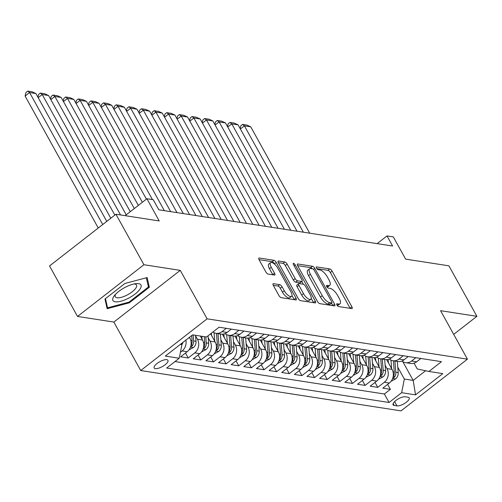 <?xml version="1.0" encoding="UTF-8"?>
<svg xmlns="http://www.w3.org/2000/svg" width="502" height="502" viewBox="0 0 502 502"><rect width="100%" height="100%" fill="white"/><g stroke="black" fill="none" stroke-linecap="round" stroke-linejoin="round"><path stroke-width="0.75" d="M336.93 305.021A1.694 0.653 52.1 0 0 338.568 306.546L351.745 308.586A2.416 0.929 52.1 0 0 352.134 308.51A2.416 0.929 52.1 0 0 351.889 306.797L332.111 271.118A2.416 0.929 52.1 0 0 329.77 268.94L316.593 266.901A1.694 0.653 52.1 0 0 316.323 266.951A1.694 0.653 52.1 0 0 316.492 268.15A1.694 0.653 52.1 0 0 318.13 269.674L319.837 269.938A7.737 2.974 52.1 0 1 327.323 276.897L328.967 279.871A7.737 2.974 52.1 0 1 329.758 285.362A7.737 2.974 52.1 0 1 328.515 285.6L326.808 285.337A1.694 0.653 52.1 0 0 326.538 285.387A1.694 0.653 52.1 0 0 326.714 286.586A1.694 0.653 52.1 0 0 328.346 288.11L330.052 288.374A7.737 2.974 52.1 0 1 337.539 295.333L339.189 298.307A7.737 2.974 52.1 0 1 339.973 303.798A7.737 2.974 52.1 0 1 338.737 304.036L337.03 303.773A1.694 0.653 52.1 0 0 336.76 303.823A1.694 0.653 52.1 0 0 336.93 305.021M155.319 368.612A7.881 2.748 151 0 0 163.809 365.694A7.881 2.748 151 0 0 167.957 360.317A7.881 2.748 151 0 0 166.802 359.67A7.881 2.748 151 0 0 158.312 362.588A7.881 2.748 151 0 0 154.164 367.966A7.881 2.748 151 0 0 155.319 368.612M273.483 283.686A2.416 0.929 52.1 0 0 273.094 283.762A2.416 0.929 52.1 0 0 273.345 285.475L278.892 295.49A2.416 0.929 52.1 0 0 281.233 297.661L295.866 299.932A2.416 0.929 52.1 0 0 296.255 299.857A2.416 0.929 52.1 0 0 296.011 298.138L276.232 262.458A2.416 0.929 52.1 0 0 273.891 260.281L259.252 258.015A2.416 0.929 52.1 0 0 258.869 258.091A2.416 0.929 52.1 0 0 259.114 259.804L265.815 271.896A2.416 0.929 52.1 0 0 268.156 274.073L274.418 275.04A2.416 0.929 52.1 0 0 274.807 274.97A2.416 0.929 52.1 0 0 274.563 273.251L271.237 267.259A6.47 2.485 52.1 0 1 270.578 262.665A6.47 2.485 52.1 0 1 277.876 268.281L290.896 291.775A6.47 2.485 52.1 0 1 291.549 296.362A6.47 2.485 52.1 0 1 284.257 290.746L282.086 286.83A2.416 0.929 52.1 0 0 279.746 284.659L273.483 283.686L272.931 284.119M453.701 334.382L476.9 316.316L448.913 265.828L405.635 259.126L393.317 236.906L386.998 235.927L392.595 246.024L158.82 209.805L153.223 199.708L146.904 198.729L125.155 215.665M143.923 264.73L77.521 316.442L113.854 322.071L180.256 270.358L143.923 264.73L115.937 214.241L159.216 220.943L146.904 198.729M180.256 270.358L207.119 318.826L467.437 359.162L401.035 410.874L140.723 370.539L207.119 318.826M476.9 316.316L440.568 310.688L467.437 359.162M317.471 301.464A2.416 0.929 52.1 0 0 319.805 303.641L334.445 305.906A2.416 0.929 52.1 0 0 334.828 305.831A2.416 0.929 52.1 0 0 334.583 304.118L314.804 268.432A2.416 0.929 52.1 0 0 312.47 266.261L297.83 263.989A2.416 0.929 52.1 0 0 297.441 264.065A2.416 0.929 52.1 0 0 297.686 265.784L317.471 301.464M315.156 302.919L300.522 300.648A2.416 0.929 52.1 0 1 298.182 298.477L278.403 262.791A2.416 0.929 52.1 0 1 278.158 261.078A2.416 0.929 52.1 0 1 278.541 261.002L284.803 261.975A2.416 0.929 52.1 0 1 287.144 264.146L295.17 278.616A2.416 0.929 52.1 0 0 297.504 280.794L301.664 281.44A2.416 0.929 52.1 0 0 302.047 281.365A2.416 0.929 52.1 0 0 301.802 279.645L293.45 264.579A1.694 0.653 52.1 0 1 293.281 263.381A1.694 0.653 52.1 0 1 295.189 264.849L315.3 301.125A2.416 0.929 52.1 0 1 315.545 302.844A2.416 0.929 52.1 0 1 315.156 302.919M77.521 316.442L49.535 265.953L115.937 214.241M185.865 340.105A9.858 8.421 98.8 0 1 182.119 350.936L187.171 351.72L180.62 356.822L188.206 357.995L185.464 353.05M195.585 335.857L197.455 339.226A9.858 8.421 98.8 0 1 194.751 352.893L199.809 353.678L193.257 358.779L200.838 359.953L198.102 355.008M208.223 337.815L210.093 341.184A9.858 8.421 98.8 0 1 207.389 354.851L212.446 355.636L205.895 360.737L213.475 361.911L210.733 356.966M220.861 339.772L222.725 343.142A9.858 8.421 98.8 0 1 220.027 356.809L225.084 357.593L218.533 362.695L226.113 363.868L223.371 358.924M233.499 341.73L235.363 345.1A9.858 8.421 98.8 0 1 232.664 358.767L237.716 359.551L231.171 364.653L238.751 365.826L236.009 360.882M246.137 343.688L248.001 347.058A9.858 8.421 98.8 0 1 245.302 360.725L250.354 361.509L243.803 366.611L251.389 367.784L248.647 362.839M258.768 345.646L260.638 349.015A9.858 8.421 98.8 0 1 257.94 362.682L262.992 363.467L256.44 368.568L264.027 369.742L261.285 364.797M271.406 347.604L273.276 350.973A9.858 8.421 98.8 0 1 270.572 364.64L275.629 365.425L269.078 370.526L276.658 371.7L273.923 366.755M284.044 349.561L285.914 352.931A9.858 8.421 98.8 0 1 283.21 366.598L288.267 367.382L281.716 372.484L289.296 373.657L286.554 368.713M296.682 351.519L298.546 354.889A9.858 8.421 98.8 0 1 295.847 368.556L300.905 369.34L294.354 374.442L301.934 375.615L299.192 370.671M309.32 353.477L311.184 356.847A9.858 8.421 98.8 0 1 308.485 370.514L313.537 371.298L306.992 376.4L314.572 377.573L311.83 372.628M321.958 355.435L323.821 358.804A9.858 8.421 98.8 0 1 321.123 372.471L326.174 373.256L319.623 378.357L327.21 379.531L324.468 374.586M334.589 357.393L336.459 360.762A9.858 8.421 98.8 0 1 333.755 374.429L338.812 375.214L332.261 380.315L339.841 381.489L337.106 376.544M347.227 359.35L349.097 362.72A9.858 8.421 98.8 0 1 346.393 376.387L351.45 377.171L344.899 382.273L352.479 383.446L349.737 378.502M359.865 361.308L361.729 364.678A9.858 8.421 98.8 0 1 359.03 378.345L364.088 379.129L357.537 384.231L365.117 385.404L362.375 380.46M372.503 363.266L374.366 366.636A9.858 8.421 98.8 0 1 371.668 380.303L376.72 381.087L370.175 386.189L377.755 387.362L384.306 382.26A9.858 8.421 -81.2 0 0 387.004 368.593L385.141 365.224M375.013 382.417L377.755 387.362M187.171 351.72A9.858 8.421 -81.2 0 0 189.875 338.053L189.461 337.3M199.809 353.678A9.858 8.421 -81.2 0 0 202.507 340.011L200.311 336.039M212.446 355.636A9.858 8.421 -81.2 0 0 215.145 341.969L210.62 333.799M225.084 357.593A9.858 8.421 -81.2 0 0 227.782 343.926L222.38 334.175M237.716 359.551A9.858 8.421 -81.2 0 0 240.42 345.884L235.018 336.133M250.354 361.509A9.858 8.421 -81.2 0 0 253.058 347.842L247.655 338.091M262.992 363.467A9.858 8.421 -81.2 0 0 265.69 349.8L260.287 340.049M275.629 365.425A9.858 8.421 -81.2 0 0 278.328 351.758L272.925 342.006M288.267 367.382A9.858 8.421 -81.2 0 0 290.965 353.715L285.563 343.964M300.905 369.34A9.858 8.421 -81.2 0 0 303.603 355.673L298.201 345.922M313.537 371.298A9.858 8.421 -81.2 0 0 316.241 357.631L310.838 347.88M326.174 373.256A9.858 8.421 -81.2 0 0 328.879 359.589L323.47 349.838M338.812 375.214A9.858 8.421 -81.2 0 0 341.511 361.547L336.108 351.795M351.45 377.171A9.858 8.421 -81.2 0 0 354.148 363.504L348.746 353.753M364.088 379.129A9.858 8.421 -81.2 0 0 366.786 365.462L361.384 355.711M376.72 381.087A9.858 8.421 -81.2 0 0 379.424 367.42L374.021 357.669M408.107 397.226L405.327 396.793A7.637 2.667 151 0 0 397.101 399.623A7.637 2.667 151 0 0 393.085 404.832A7.637 2.667 151 0 0 394.202 405.459L396.982 405.892A7.637 2.667 151 0 0 405.208 403.056A7.637 2.667 151 0 0 409.23 397.854A7.637 2.667 151 0 0 408.107 397.226M180.425 344.341L181.937 344.573L179.239 358.246L166.677 368.029L389.081 402.485L401.644 392.702L404.342 379.035L397.772 367.182M179.239 358.246L165.334 356.087L192.611 334.847L206.517 336.999L219.079 327.216L441.484 361.672L428.921 371.455L442.82 373.613L415.543 394.854L401.644 392.702M174.978 361.559L384.381 394.007L390.393 389.32L382.806 388.146L389.357 383.045A9.858 8.421 -81.2 0 0 392.062 369.378L386.659 359.627M401.97 361.02A9.858 8.421 -81.2 0 0 405.597 362.676A9.858 8.421 -81.2 0 0 411.584 361.02L415.838 357.7M405.597 362.676L410.649 363.461A9.858 8.421 -81.2 0 0 416.635 361.798L420.896 358.484M226.289 328.333L222.035 331.646A9.858 8.421 98.8 0 1 216.042 333.309A9.858 8.421 98.8 0 1 212.898 332.023M216.042 333.309L221.1 334.094A9.858 8.421 -81.2 0 0 227.086 332.431L231.347 329.117M238.927 330.291L234.666 333.604A9.858 8.421 98.8 0 1 228.68 335.267A9.858 8.421 98.8 0 1 225.053 333.61M228.68 335.267L233.737 336.051A9.858 8.421 -81.2 0 0 239.724 334.388L243.978 331.075M251.565 332.249L247.304 335.562A9.858 8.421 98.8 0 1 241.318 337.225A9.858 8.421 98.8 0 1 237.691 335.568M241.318 337.225L246.375 338.009A9.858 8.421 -81.2 0 0 252.362 336.346L256.616 333.033M264.203 334.207L259.942 337.52A9.858 8.421 98.8 0 1 253.956 339.183A9.858 8.421 98.8 0 1 250.329 337.526M253.956 339.183L259.007 339.967A9.858 8.421 -81.2 0 0 264.993 338.304L269.254 334.991M276.834 336.164L272.58 339.484A9.858 8.421 98.8 0 1 266.593 341.14A9.858 8.421 98.8 0 1 262.966 339.484M266.593 341.14L271.645 341.925A9.858 8.421 -81.2 0 0 277.631 340.262L281.892 336.949M289.472 338.122L285.218 341.442A9.858 8.421 98.8 0 1 279.231 343.098A9.858 8.421 98.8 0 1 275.604 341.442M279.231 343.098L284.283 343.883A9.858 8.421 -81.2 0 0 290.269 342.22L294.53 338.906M302.11 340.08L297.849 343.399A9.858 8.421 98.8 0 1 291.863 345.056A9.858 8.421 98.8 0 1 288.242 343.399M291.863 345.056L296.92 345.84A9.858 8.421 -81.2 0 0 302.907 344.177L307.168 340.864M314.748 342.038L310.487 345.357A9.858 8.421 98.8 0 1 304.501 347.014A9.858 8.421 98.8 0 1 300.874 345.357M304.501 347.014L309.558 347.798A9.858 8.421 -81.2 0 0 315.545 346.135L319.799 342.822M327.386 343.995L323.125 347.315A9.858 8.421 98.8 0 1 317.138 348.972A9.858 8.421 98.8 0 1 313.512 347.315M317.138 348.972L322.196 349.756A9.858 8.421 -81.2 0 0 328.182 348.093L332.437 344.78M340.023 345.953L335.763 349.273A9.858 8.421 98.8 0 1 329.776 350.929A9.858 8.421 98.8 0 1 326.149 349.273M329.776 350.929L334.828 351.714A9.858 8.421 -81.2 0 0 340.814 350.051L345.075 346.738M352.655 347.911L348.401 351.231A9.858 8.421 98.8 0 1 342.414 352.887A9.858 8.421 98.8 0 1 338.787 351.231M342.414 352.887L347.466 353.672A9.858 8.421 -81.2 0 0 353.452 352.009L357.713 348.695M365.293 349.869L361.038 353.188A9.858 8.421 98.8 0 1 355.046 354.845A9.858 8.421 98.8 0 1 351.425 353.188M355.046 354.845L360.103 355.629A9.858 8.421 -81.2 0 0 366.09 353.966L370.351 350.653M377.931 351.827L373.67 355.146A9.858 8.421 98.8 0 1 367.684 356.803A9.858 8.421 98.8 0 1 364.057 355.146M367.684 356.803L372.741 357.587A9.858 8.421 -81.2 0 0 378.728 355.924L382.988 352.611M390.569 353.784L386.308 357.104A9.858 8.421 98.8 0 1 380.321 358.761A9.858 8.421 98.8 0 1 376.695 357.104M380.321 358.761L385.379 359.545A9.858 8.421 -81.2 0 0 391.365 357.882L395.62 354.569M403.206 355.742L398.946 359.062A9.858 8.421 98.8 0 1 392.959 360.718A9.858 8.421 98.8 0 1 389.332 359.062M392.959 360.718L398.011 361.503A9.858 8.421 -81.2 0 0 404.003 359.84L408.258 356.527M371.668 380.303L365.117 385.404M359.03 378.345L352.479 383.446M346.393 376.387L339.841 381.489M333.755 374.429L327.21 379.531M321.123 372.471L314.572 377.573M308.485 370.514L301.934 375.615M295.847 368.556L289.296 373.657M283.21 366.598L276.658 371.7M270.572 364.64L264.027 369.742M257.94 362.682L251.389 367.784M245.302 360.725L238.751 365.826M232.664 358.767L226.113 363.868M220.027 356.809L213.475 361.911M207.389 354.851L200.838 359.953M194.751 352.893L188.206 357.995M182.119 350.936L180.419 352.26M181.937 344.573L181.391 343.588M404.342 379.035L413.19 380.403L425.589 370.746M402.767 361.603L413.19 380.403L415.543 394.854M414.056 363.178L417.262 368.97L428.921 371.455M113.854 322.071L140.723 370.539M386.998 235.927L377.115 243.627M387.651 384.375L390.393 389.32M384.381 394.007L389.081 402.485M104.956 299.029L107.152 308.705L129.347 302.806L149.345 287.232L147.149 277.556L124.954 283.454L104.956 299.029M147.883 284.596L149.345 287.232M128.97 302.122L129.347 302.806M337.212 305.461A7.737 2.974 52.1 0 0 338.179 305.197L339.973 303.798M326.99 287.025A7.737 2.974 52.1 0 0 327.963 286.761L329.758 285.362M350.17 308.341A2.416 0.929 52.1 0 0 350.095 308.197L330.316 272.511A2.416 0.929 52.1 0 0 327.975 270.34L316.787 268.601M312.25 268.765A2.416 0.929 52.1 0 0 310.675 267.654L297.611 265.633M332.87 305.662A2.416 0.929 52.1 0 0 332.788 305.511L331.471 303.133M331.54 302.919A1.694 0.653 52.1 0 0 331.809 302.869A1.694 0.653 52.1 0 0 331.64 301.664L314.277 270.346A1.694 0.653 52.1 0 0 312.639 268.821L310.845 268.545A7.737 2.974 52.1 0 0 309.602 268.783A7.737 2.974 52.1 0 0 310.387 274.274L322.259 295.684A7.737 2.974 52.1 0 0 329.745 302.643L331.54 302.919L329.745 304.319A1.694 0.653 52.1 0 0 330.015 304.262L331.809 302.869M309.602 268.783L307.808 270.183A7.737 2.974 52.1 0 0 308.592 275.673L310.387 274.274M329.745 304.319L327.95 304.036A7.737 2.974 52.1 0 1 320.464 297.077L308.592 275.673M278.321 262.646L283.009 263.374L284.803 261.975M302.047 281.365L300.252 282.764A2.416 0.929 52.1 0 1 299.87 282.833L295.709 282.193A2.416 0.929 52.1 0 1 293.375 280.016L285.349 265.545A2.416 0.929 52.1 0 0 283.009 263.374M301.853 281.515L303.377 284.257M311.221 298.401L313.505 302.524L315.3 301.125M303.49 293.639A6.47 2.485 52.1 0 0 310.782 299.255A6.47 2.485 52.1 0 0 310.129 294.661L305.542 286.385A2.416 0.929 52.1 0 0 303.202 284.214L299.048 283.567A2.416 0.929 52.1 0 0 298.659 283.643A2.416 0.929 52.1 0 0 298.903 285.362L303.49 293.639L301.696 295.032A6.47 2.485 52.1 0 0 308.987 300.654L310.782 299.255M298.659 283.643L296.864 285.042A2.416 0.929 52.1 0 0 297.109 286.755L298.903 285.362M301.696 295.032L297.109 286.755M291.549 296.362L289.754 297.761A6.47 2.485 52.1 0 1 282.463 292.145L280.292 288.23A2.416 0.929 52.1 0 0 277.951 286.052L273.264 285.331M270.578 262.665L268.783 264.065A6.47 2.485 52.1 0 0 269.442 268.652L271.237 267.259M272.843 274.801A2.416 0.929 52.1 0 0 272.768 274.65L269.442 268.652M274.632 264.209L274.437 263.857A2.416 0.929 52.1 0 0 272.097 261.68L259.032 259.653M294.291 299.688A2.416 0.929 52.1 0 0 294.216 299.537L291.982 295.515M391.096 381.288L395.683 378.822A6.532 5.578 -81.2 0 0 398.212 372.641L397.314 361.396M303.365 232.2L244.411 125.839L250.73 126.818L309.684 233.179M391.654 368.637L390.97 360.11M240.119 128.518L240.765 125.807L242.56 124.408L244.411 125.839L240.376 128.983M388.41 362.795L388.14 359.438M392.759 378.106L394.49 377.153A6.532 5.578 -81.2 0 0 395.808 372.264L394.911 361.026M393.399 360.787L394.296 372.032A6.532 5.578 98.8 0 1 393.129 376.695M242.56 124.408L246.978 125.092L250.73 126.818M128.205 298.37A16.014 5.585 151 0 0 140.579 288.142A16.014 5.585 151 0 0 135.885 283.643A16.014 5.585 151 0 0 125.644 287.081A16.014 5.585 151 0 0 114.475 295.515A16.014 5.585 151 0 0 114.958 301.758A16.014 5.585 151 0 0 128.205 298.37M115.692 294.134A12.123 4.229 151 0 0 115.303 296.764A12.123 4.229 151 0 0 126.874 295.157A12.123 4.229 151 0 0 136.513 285.01A12.123 4.229 151 0 0 134.072 283.944M146.333 277.775L148.429 287.012L129.052 302.104L107.553 307.814L105.464 298.634M106.537 305.988L107.553 307.814M378.458 379.33L383.051 376.864A6.532 5.578 -81.2 0 0 385.574 370.683L384.676 359.438M290.733 230.242L231.773 123.881L238.092 124.86L297.052 231.221M379.016 366.68L378.332 358.152M227.481 126.56L228.128 123.85L229.922 122.45L231.773 123.881L227.739 127.025M375.772 360.838L375.509 357.48M380.127 376.149L381.853 375.195A6.532 5.578 -81.2 0 0 383.17 370.307L382.273 359.068M380.761 358.83L381.658 370.074A6.532 5.578 98.8 0 1 380.491 374.737M229.922 122.45L234.346 123.134L238.092 124.86M365.82 377.372L370.413 374.906A6.532 5.578 -81.2 0 0 372.936 368.719L372.038 357.48M278.095 228.284L219.136 121.923L225.454 122.902L284.414 229.263M366.378 364.722L365.694 356.194M214.843 124.603L215.49 121.892L217.284 120.493L219.136 121.923L215.101 125.067M363.141 358.88L362.871 355.523M367.489 374.191L369.221 373.237A6.532 5.578 -81.2 0 0 370.539 368.349L369.641 357.11M368.123 356.872L369.02 368.117A6.532 5.578 98.8 0 1 367.859 372.779M217.284 120.493L221.708 121.177L225.454 122.902M353.182 375.414L357.775 372.948A6.532 5.578 -81.2 0 0 360.298 366.761L359.401 355.523M265.458 226.327L206.498 119.965L212.817 120.944L271.777 227.306M353.741 362.764L353.063 354.236M202.206 122.645L202.852 119.934L204.647 118.535L206.498 119.965L202.469 123.109M350.503 356.922L350.233 353.565M354.851 372.233L356.583 371.279A6.532 5.578 -81.2 0 0 357.901 366.391L357.004 355.152M355.485 354.914L356.382 366.159A6.532 5.578 98.8 0 1 355.221 370.821M204.647 118.535L209.07 119.219L212.817 120.944M340.544 373.457L345.138 370.991A6.532 5.578 -81.2 0 0 347.666 364.803L346.769 353.565M252.82 224.369L193.866 118.008L200.185 118.987L259.139 225.348M341.103 360.806L340.425 352.278M189.574 120.687L190.214 117.976L192.009 116.577L193.866 118.008L189.831 121.151M337.865 354.964L337.595 351.607M342.213 370.275L343.945 369.321A6.532 5.578 -81.2 0 0 345.263 364.433L344.366 353.195M342.847 352.956L343.744 364.201A6.532 5.578 98.8 0 1 342.584 368.863M192.009 116.577L196.433 117.261L200.185 118.987M327.913 371.499L332.5 369.033A6.532 5.578 -81.2 0 0 335.029 362.846L334.131 351.607M240.182 222.411L181.228 116.05L187.547 117.029L246.501 223.39M328.465 358.848L327.787 350.321M176.936 118.729L177.576 116.018L179.371 114.619L181.228 116.05L177.193 119.194M325.227 353.006L324.957 349.649M329.576 368.317L331.307 367.364A6.532 5.578 -81.2 0 0 332.625 362.475L331.728 351.237M330.209 350.998L331.107 362.243A6.532 5.578 98.8 0 1 329.946 366.906M179.371 114.619L183.795 115.303L187.547 117.029M315.275 369.535L319.862 367.075A6.532 5.578 -81.2 0 0 322.391 360.888L321.493 349.649M227.55 220.453L168.59 114.092L174.909 115.071L233.863 221.432M315.833 356.891L315.149 348.363M164.298 116.771L164.945 114.061L166.739 112.661L168.59 114.092L164.556 117.236M312.589 351.049L312.326 347.691M316.938 366.36L318.67 365.406A6.532 5.578 -81.2 0 0 319.987 360.518L319.09 349.273M317.578 349.041L318.475 360.285A6.532 5.578 98.8 0 1 317.308 364.948M166.739 112.661L171.157 113.345L174.909 115.071M302.637 367.577L307.23 365.117A6.532 5.578 -81.2 0 0 309.753 358.93L308.855 347.691M214.912 218.495L155.953 112.134L162.272 113.113L221.231 219.474M303.195 354.933L302.511 346.405M151.66 114.814L152.307 112.103L154.101 110.704L155.953 112.134L151.918 115.278M299.951 349.091L299.688 345.734M304.306 364.402L306.038 363.448A6.532 5.578 -81.2 0 0 307.356 358.56L306.452 347.315M304.94 347.083L305.837 358.328A6.532 5.578 98.8 0 1 304.67 362.99M154.101 110.704L158.525 111.388L162.272 113.113M289.999 365.619L294.592 363.159A6.532 5.578 -81.2 0 0 297.115 356.972L296.218 345.734M202.275 216.538L143.315 110.176L149.634 111.155L208.594 217.517M290.558 352.975L289.874 344.447M139.023 112.856L139.669 110.145L141.464 108.746L143.315 110.176L139.28 113.32M287.32 347.133L287.05 343.776M291.668 362.444L293.4 361.49A6.532 5.578 -81.2 0 0 294.718 356.602L293.821 345.357M292.302 345.125L293.199 356.37A6.532 5.578 98.8 0 1 292.038 361.032M141.464 108.746L145.887 109.43L149.634 111.155M277.361 363.661L281.955 361.202A6.532 5.578 -81.2 0 0 284.477 355.014L283.58 343.776M189.637 214.58L130.683 108.219L136.996 109.198L195.956 215.559M277.92 351.017L277.242 342.489M126.391 110.898L127.031 108.187L128.826 106.788L130.683 108.219L126.648 111.362M274.682 345.175L274.412 341.818M279.03 360.486L280.762 359.532A6.532 5.578 -81.2 0 0 282.08 354.644L281.183 343.399M279.664 343.167L280.562 354.412A6.532 5.578 98.8 0 1 279.401 359.074M128.826 106.788L133.25 107.472L136.996 109.198M264.73 361.704L269.317 359.244A6.532 5.578 -81.2 0 0 271.846 353.057L270.948 341.818M176.999 212.622L118.045 106.261L124.364 107.24L183.318 213.601M265.282 349.059L264.604 340.532M113.753 108.94L114.393 106.229L116.188 104.83L118.045 106.261L114.01 109.405M262.044 343.217L261.774 339.86M266.393 358.528L268.124 357.575A6.532 5.578 -81.2 0 0 269.442 352.686L268.545 341.442M267.026 341.209L267.924 352.454A6.532 5.578 98.8 0 1 266.763 357.117M116.188 104.83L120.612 105.514L124.364 107.24M252.092 359.746L256.679 357.286A6.532 5.578 -81.2 0 0 259.208 351.099L258.31 339.86M164.361 210.664L105.407 104.303L111.726 105.282L170.68 211.643M252.65 347.102L251.966 338.574M101.115 106.982L101.762 104.272L103.556 102.872L105.407 104.303L101.373 107.447M249.406 341.26L249.136 337.902M253.755 356.571L255.487 355.617A6.532 5.578 -81.2 0 0 256.804 350.729L255.907 339.484M254.395 339.252L255.292 350.496A6.532 5.578 98.8 0 1 254.125 355.159M103.556 102.872L107.974 103.556L111.726 105.282M239.454 357.788L244.047 355.328A6.532 5.578 -81.2 0 0 246.57 349.141L245.673 337.902M146.408 199.112L92.77 102.345L99.089 103.324L152.451 199.589M240.012 345.144L239.328 336.616M88.477 105.025L89.124 102.314L90.918 100.915L92.77 102.345L88.735 105.489M236.768 339.302L236.505 335.945M241.117 354.613L242.849 353.659A6.532 5.578 -81.2 0 0 244.167 348.771L243.269 337.526M241.757 337.294L242.654 348.539A6.532 5.578 98.8 0 1 241.487 353.201M90.918 100.915L95.342 101.599L99.089 103.324M226.816 355.83L231.409 353.37A6.532 5.578 -81.2 0 0 233.932 347.183L233.035 335.945M138.339 205.4L80.132 100.387L86.451 101.366L142.373 202.256M227.375 343.186L226.691 334.658M75.84 103.067L76.486 100.356L78.281 98.957L80.132 100.387L76.097 103.531M224.137 337.344L223.867 333.987M228.485 352.655L230.217 351.701A6.532 5.578 -81.2 0 0 231.535 346.813L230.638 335.568M229.119 335.336L230.016 346.581A6.532 5.578 98.8 0 1 228.856 351.237M78.281 98.957L82.704 99.641L86.451 101.366M214.178 353.872L218.772 351.413A6.532 5.578 -81.2 0 0 221.294 345.225L220.397 333.987M130.275 211.681L67.494 98.43L73.813 99.409L134.304 208.537M214.737 341.228L214.059 332.7M63.202 101.109L63.848 98.398L65.643 96.999L67.494 98.43L63.465 101.573M211.499 335.386L211.329 333.253M215.847 350.697L217.579 349.743A6.532 5.578 -81.2 0 0 218.897 344.855L218 333.61M216.481 333.378L217.379 344.623A6.532 5.578 98.8 0 1 216.218 349.279M65.643 96.999L70.067 97.683L73.813 99.409M201.54 351.915L206.134 349.455A6.532 5.578 -81.2 0 0 208.663 343.268L208.06 335.794M120.536 214.95L54.862 96.472L61.181 97.451L126.24 214.825M202.099 339.27L201.86 336.277M50.57 99.151L51.21 96.44L53.005 95.041L54.862 96.472L50.827 99.616M203.21 348.739L204.941 347.786A6.532 5.578 -81.2 0 0 206.259 342.897L205.776 336.886M204.264 336.647L204.741 342.665A6.532 5.578 98.8 0 1 203.58 347.321M53.005 95.041L57.429 95.725L61.181 97.451M188.909 349.957L193.496 347.497A6.532 5.578 -81.2 0 0 196.025 341.31L195.542 335.298M110.804 218.238L42.224 94.514L48.543 95.493L114.839 215.094M37.932 97.187L38.572 94.483L40.367 93.083L42.224 94.514L38.19 97.658M190.572 346.782L192.304 345.828A6.532 5.578 -81.2 0 0 193.621 340.94L193.144 334.928M191.695 335.562L192.103 340.707A6.532 5.578 98.8 0 1 190.942 345.363M40.367 93.083L44.791 93.767L48.543 95.493M181.887 344.485A6.532 5.578 -81.2 0 0 183.035 342.308M102.734 224.519L29.587 92.556L35.906 93.535L106.769 221.376M25.1 96.051L25.941 92.525L27.735 91.126L29.587 92.556L25.1 96.051L98.248 228.015M27.735 91.126L32.153 91.81L35.906 93.535M188.727 337.871L189.875 338.053M197.455 339.226L202.507 340.011M210.093 341.184L215.145 341.969M222.725 343.142L227.782 343.926M235.363 345.1L240.42 345.884M248.001 347.058L253.058 347.842M260.638 349.015L265.69 349.8M273.276 350.973L278.328 351.758M285.914 352.931L290.965 353.715M298.546 354.889L303.603 355.673M311.184 356.847L316.241 357.631M323.821 358.804L328.879 359.589M336.459 360.762L341.511 361.547M349.097 362.72L354.148 363.504M361.729 364.678L366.786 365.462M374.366 366.636L379.424 367.42M387.004 368.593L392.062 369.378M411.584 361.02L416.635 361.798M222.035 331.646L227.086 332.431M234.666 333.604L239.724 334.388M247.304 335.562L252.362 336.346M259.942 337.52L264.993 338.304M272.58 339.484L277.631 340.262M285.218 341.442L290.269 342.22M297.849 343.399L302.907 344.177M310.487 345.357L315.545 346.135M323.125 347.315L328.182 348.093M335.763 349.273L340.814 350.051M348.401 351.231L353.452 352.009M361.038 353.188L366.09 353.966M373.67 355.146L378.728 355.924M386.308 357.104L391.365 357.882M398.946 359.062L404.003 359.84M384.306 382.26L389.357 383.045M394.603 401.6L396.982 405.892M393.141 403.545L394.202 405.459M337.106 305.304L338.737 304.036M326.425 285.638L326.808 285.337M326.884 286.868L328.515 285.6M316.204 267.202L316.593 266.901M327.975 270.34L329.77 268.94M330.316 272.511L332.111 271.118M350.095 308.197L351.889 306.797M336.641 304.074L337.03 303.773M297.278 264.422L297.83 263.989M310.675 267.654L312.47 266.261M313.562 269.405L314.804 268.432M332.788 305.511L334.583 304.118M320.464 297.077L322.259 295.684M327.95 304.036L329.745 302.643M277.989 261.435L278.541 261.002M285.349 265.545L287.144 264.146M293.375 280.016L295.17 278.616M295.709 282.193L297.504 280.794M299.87 282.833L301.664 281.44M294.078 265.715L295.189 264.849M277.951 286.052L279.746 284.659M280.292 288.23L282.086 286.83M282.463 292.145L284.257 290.746M272.768 274.65L274.563 273.251M258.699 258.448L259.252 258.015M272.097 261.68L273.891 260.281M274.437 263.857L276.232 262.458M294.216 299.537L296.011 298.138M392.646 378.439L395.563 378.891M395.808 372.264L398.212 372.641M393.022 371.831L394.296 372.032M393.675 375.684L394.49 377.153M380.008 376.481L382.926 376.933M383.17 370.307L385.574 370.683M380.384 369.874L381.658 370.074M381.037 373.726L381.853 375.195M367.37 374.523L370.288 374.975M370.539 368.349L372.936 368.719M367.746 367.916L369.02 368.117M368.399 371.769L369.221 373.237M354.732 372.566L357.656 373.017M357.901 366.391L360.298 366.761M355.109 365.958L356.382 366.159M355.767 369.811L356.583 371.279M342.1 370.608L345.018 371.06M345.263 364.433L347.666 364.803M342.471 364L343.744 364.201M343.13 367.853L343.945 369.321M329.463 368.65L332.38 369.102M332.625 362.475L335.029 362.846M329.833 362.042L331.107 362.243M330.492 365.895L331.307 367.364M316.825 366.692L319.743 367.144M319.987 360.518L322.391 360.888M317.201 360.085L318.475 360.285M317.854 363.937L318.67 365.406M304.187 364.734L307.105 365.186M307.356 358.56L309.753 358.93M304.563 358.127L305.837 358.328M305.216 361.98L306.038 363.448M291.549 362.777L294.473 363.228M294.718 356.602L297.115 356.972M291.926 356.169L293.199 356.37M292.584 360.022L293.4 361.49M278.917 360.819L281.835 361.271M282.08 354.644L284.477 355.014M279.288 354.211L280.562 354.412M279.947 358.064L280.762 359.532M266.28 358.861L269.197 359.313M269.442 352.686L271.846 353.057M266.65 352.253L267.924 352.454M267.309 356.106L268.124 357.575M253.642 356.903L256.56 357.355M256.804 350.729L259.208 351.099M254.018 350.296L255.292 350.496M254.671 354.142L255.487 355.617M241.004 354.945L243.922 355.397M244.167 348.771L246.57 349.141M241.38 348.338L242.654 348.539M242.033 352.184L242.849 353.659M228.366 352.988L231.284 353.439M231.535 346.813L233.932 347.183M228.743 346.38L230.016 346.581M229.395 350.227L230.217 351.701M215.728 351.03L218.652 351.482M218.897 344.855L221.294 345.225M216.105 344.422L217.379 344.623M216.764 348.269L217.579 349.743M203.097 349.072L206.015 349.524M206.259 342.897L208.663 343.268M203.467 342.464L204.741 342.665M204.126 346.311L204.941 347.786M190.459 347.114L193.377 347.566M193.621 340.94L196.025 341.31M190.829 340.507L192.103 340.707M191.488 344.353L192.304 345.828"/></g></svg>
